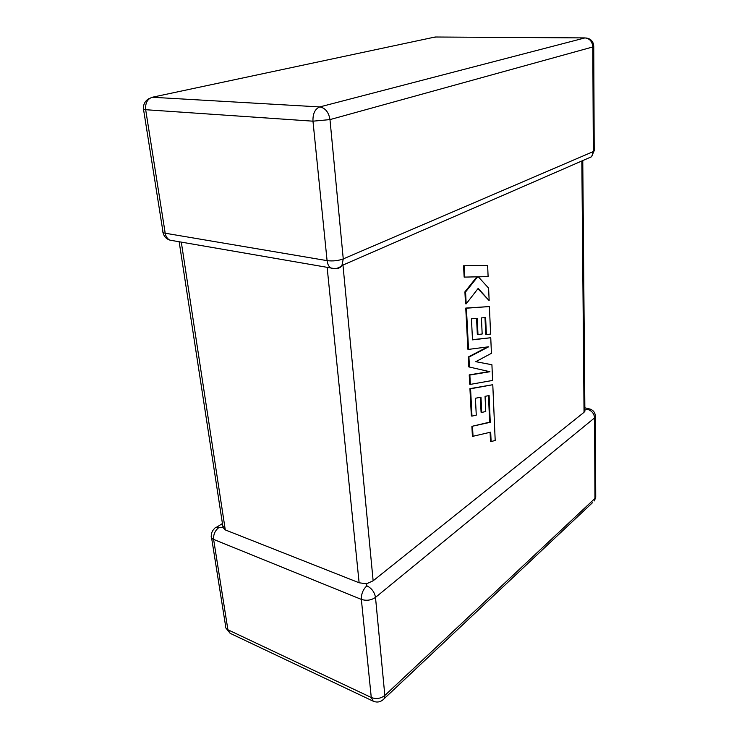 <?xml version="1.0" encoding="UTF-8"?>
<svg xmlns="http://www.w3.org/2000/svg" width="739" height="739" viewBox="0 0 739 739"><rect width="100%" height="100%" fill="white"/><g stroke="black" fill="none" stroke-linecap="round" stroke-linejoin="round"><path stroke-width="1.11" d="M219.012 527.443C215.086 530.445 213.285 534.436 213.617 539.405L227.908 629.767L371.274 697.505L361.353 599.394L213.617 539.405C211.677 538.565 210.892 537.373 211.271 535.821C211.308 532.948 212.398 530.519 214.55 528.524C215.502 527.064 216.989 526.704 219.012 527.443L222.818 527.286L225.284 529.918L359.117 582.766L327.165 267.592M584.872 410.367L584.041 412.307L581.842 161.037L582.415 160.732M584.041 412.307L373.14 580.799L366.47 583.819L359.117 582.766M595.394 415.881L595.375 416.824C595.394 412.852 593.509 410.228 589.722 408.944L584.863 409.997M366.858 585.824C363.061 589.408 361.223 593.934 361.353 599.394C366.479 601.001 371.19 600.327 375.495 597.389L384.834 695.445L594.96 498.428L594.581 417.886L375.495 597.389C374.525 592.059 371.643 588.207 366.858 585.824L366.47 583.819M488.497 395.679L489.634 422.154L471.888 426.338L472.415 436.407L490.696 432.158L491.112 441.553L490.493 441.386L490.086 432.306M491.112 441.553L495.195 440.472L492.784 384.714L470.567 388.788L471.981 416.112L476.267 415.142L475.417 398.275L480.978 397.157L481.708 412.427L485.754 411.531L485.052 396.335L489.107 395.559L490.253 422.311L489.634 422.154M490.253 422.311L471.888 426.338M472.517 426.505L473.043 436.583M492.784 384.714L469.93 388.64L471.353 415.955L471.981 416.112M470.567 388.788L469.93 388.64M480.359 397.286L481.08 412.27L481.708 412.427M491.915 364.733L475.777 361.694L491.426 353.307L490.751 337.741L472.498 339.866L471.445 318.814L477.2 318.287L477.976 334.49L482.17 334.019L481.422 317.909L485.615 317.567L486.382 334.564L490.594 334.074L489.403 306.565L466.411 308.2L468.535 349.39L488.719 346.776L468.932 357.113L469.45 367.052L489.911 371.726L469.856 375.033L470.346 384.382L492.599 380.437L491.915 364.733L475.805 361.676M490.751 337.741L472.489 339.654M476.563 318.343L477.329 334.361L477.976 334.49M484.987 317.622L485.745 334.434L486.382 334.564M489.403 306.565L465.755 308.08L467.889 349.251L468.535 349.39M466.411 308.2L465.755 308.08M487.537 346.933L468.286 356.974L468.803 366.904L489.283 371.578L469.219 374.885L469.708 384.234L470.346 384.382M468.932 357.113L468.286 356.974M469.45 367.052L468.803 366.904M489.911 371.726L489.283 371.578M469.856 375.033L469.219 374.885M489.153 300.625L488.608 288.136L478.355 276.848L488.109 276.543L487.638 265.56L463.556 265.772L464.147 277.107L477.643 276.82L465.57 291.97L464.905 291.85L465.524 303.747L466.18 303.868L478.188 288.367L489.153 300.625L477.93 288.7M487.638 265.56L463.556 265.772M464.221 265.874L464.803 277.217M476.886 276.848L464.905 291.85M465.57 291.97L466.18 303.868M222.818 527.119L224.674 525.937M586.323 159.033L585.851 159.291M181.304 242.143L225.284 529.918M148.798 98.703C145.093 100.984 143.301 104.301 143.421 108.651C142.784 109.196 143.532 109.548 145.675 109.714L165.203 233.219L327.081 260.636L312.976 121.178L145.675 109.714C145.167 103.118 147.357 98.961 152.243 97.252L319.765 106.924L584.965 37.911L435.16 37.005L152.243 97.252M342.97 265.135L373.14 580.799M329.982 119.598L343.256 258.909L593.315 151.569L592.817 46.954L329.982 119.598C328.726 112.208 325.317 107.986 319.765 106.924C314.99 108.929 312.726 113.677 312.976 121.178L329.982 119.598M584.965 37.911C589.694 38.483 592.318 41.504 592.817 46.954L593.74 46.575C593.528 41.624 591.034 38.779 586.258 38.022M593.75 46.271L594.202 150.978L593.315 151.569L591.634 156.714L341.945 265.504L343.256 258.909C338.203 260.756 332.809 261.338 327.081 260.636C327.562 264.497 329.003 267.065 331.395 268.331C335.312 269.19 338.822 268.248 341.945 265.504C340.596 267.555 338.739 268.525 336.374 268.423M594.202 150.451L591.634 156.714M433.063 37.458L436.287 37.015M334.73 268.645L169.998 240.166C167.439 238.974 165.841 236.656 165.203 233.219C163.116 232.831 162.349 232.203 162.903 231.335L143.523 109.335M172.704 240.646L169.998 240.166C166.155 238.928 163.836 236.351 163.023 232.425M225.82 627.91L230.125 633.305L227.908 629.767C226.014 628.815 225.229 627.485 225.552 625.776L211.603 537.927M587.69 409.388C591.847 410.773 594.138 413.609 594.581 417.886L595.375 416.824L595.736 497.245L594.378 500.913L595.726 496.128M373.213 701.191C377.49 702.909 381.25 701.958 384.474 698.327L384.834 695.445C380.742 698.632 376.225 699.316 371.274 697.505L373.213 701.191L230.125 633.305M592.392 502.788L382.59 700.166M489.809 411.706L489.181 411.549M216.85 527.073L222.439 523.545M584.845 407.808L589.122 408.806M179.161 241.773L222.892 526.501M582.766 160.575L584.882 411.235"/></g></svg>
